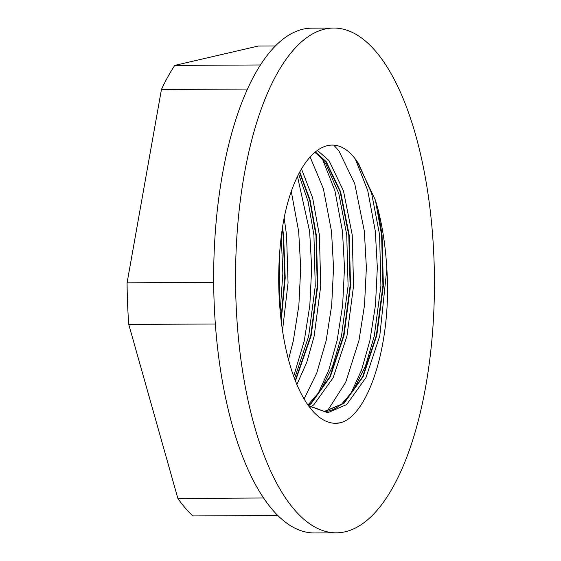 <?xml version="1.0" encoding="UTF-8"?>
<svg xmlns="http://www.w3.org/2000/svg" width="561" height="561" viewBox="0 0 561 561"><rect width="100%" height="100%" fill="white"/><g stroke="black" fill="none" stroke-linecap="round" stroke-linejoin="round"><path stroke-width="0.84" d="M350.309 394.713L361.572 370.036L369.937 340.429L375.47 305.128L377.336 267.534L375.302 231.146L367.721 190.46L355.379 159.177M333.83 145.201L338.886 150.839L354.727 183.643L364.341 231.202L366.375 267.59L364.51 305.184L358.977 340.478L345.716 382.286L327.203 411.213M324.027 411.465C329.721 411.557 335.618 409.074 341.726 404.025L353.311 390.442L365.421 366.172L374.313 335.927L380.912 285.759L379.587 234.779L371.634 193.37L358.479 163.391L356.326 160.397C330.66 124.535 296.082 154.527 283.684 220.305A142.866 56.282 89.7 0 0 278.999 293.424A142.866 56.282 89.7 0 0 335.709 423.31A142.866 56.282 89.7 0 0 340.639 422.735L335.485 423.31M310.058 156.814L323.374 188.699L331.509 231.37L333.543 267.751L331.684 305.345L326.151 340.646L316.804 372.925L304.062 398.962M317.484 394.881L328.746 370.204L337.112 340.59L342.645 305.289L344.503 267.695L342.469 231.314L334.917 190.712L322.624 159.457M291.334 191.701L298.683 231.532L300.717 267.92L298.859 305.514L293.319 340.808L288.494 359.671M293.669 376.305L304.279 340.751L309.819 305.457L311.678 267.863L309.644 231.476L297.505 176.54M333.732 28.05L311.846 28.162A252.401 99.43 89.7 0 0 214.183 303.487A252.401 99.43 89.7 0 0 314.37 532.95L336.256 532.838A252.401 99.43 89.7 0 0 433.919 257.513A252.401 99.43 89.7 0 0 333.732 28.05A252.401 99.43 89.7 0 0 236.069 303.375A252.401 99.43 89.7 0 0 336.256 532.838M213.685 282.4L127.081 282.835A250.017 98.491 89.7 0 0 127.578 303.704A250.017 98.491 89.7 0 0 128.757 324.426L215.347 323.992M279.357 300.57L279.581 253.845M357.034 161.337L375.442 200.256L377.96 209.12C382.644 227.394 385.603 247.296 386.838 268.817C391.873 341.705 369.25 414.874 340.639 422.735M127.081 282.835L161.442 89.48L247.527 89.052M260.493 64.971L174.78 65.399A250.017 98.491 89.7 0 0 161.442 89.48M174.78 65.399L258.256 46.051L275.437 45.96M263.544 498L177.865 498.427A250.017 98.491 89.7 0 0 192.879 515.938L277.779 515.51M177.865 498.427L128.757 324.426M280.17 311.292L282.849 273.389L281.243 236.602M294.518 378.619L308.662 336.256L315.254 286.082L313.929 235.108L308.087 201.483L298.676 174.155M307.94 404.986L320.485 390.61L332.589 366.34L341.488 336.095L348.086 285.921L346.754 234.947L338.802 193.531L325.653 163.56L321.397 158.02L314.7 152.213M358.479 163.391L357.455 161.919M280.998 319.307L284.792 277.071L283.144 235.704L282.302 228.762M295.247 380.519L310.717 335.709L317.267 286.019L315.969 235.536L309.728 200.34L299.553 172.451M308.291 405.477L310.71 403.555L329.826 376.873L343.542 335.548L350.099 285.858L348.802 235.375L340.162 191.778L325.808 161.701L315.03 151.933M324.279 411.458L343.542 403.387L362.651 376.712L376.368 335.38L382.925 285.696L381.627 235.206L375.442 200.256M281.187 320.892L285.212 277.912L283.586 235.697L282.541 227.226M295.437 380.996L311.159 335.709L317.708 286.019L316.411 235.536L310.086 200.039L299.777 172.024M308.501 405.645L311.152 403.555L330.261 376.873L343.984 335.541L350.541 285.858L349.244 235.368L340.604 191.771L326.25 161.701L315.205 151.786M308.305 405.498L324.468 411.458L343.984 403.387L363.093 376.712L376.81 335.38L383.366 285.689L382.069 235.206L377.96 209.12M282.506 330.597L288.052 282.954L286.573 235.248L284.161 218.012M296.881 384.537L306.741 362.399L314.132 336.228L320.731 286.054L319.398 235.08L312.61 197.781L301.488 168.938M310.717 407.167L313.844 404.733L333.122 377.798L346.957 336.067L353.556 285.893L352.224 234.919L343.486 190.894L328.97 160.53L317.21 150.222M308.585 405.883L327.813 412.707L346.677 404.572L365.954 377.63L379.783 335.899L386.838 268.817"/></g></svg>
